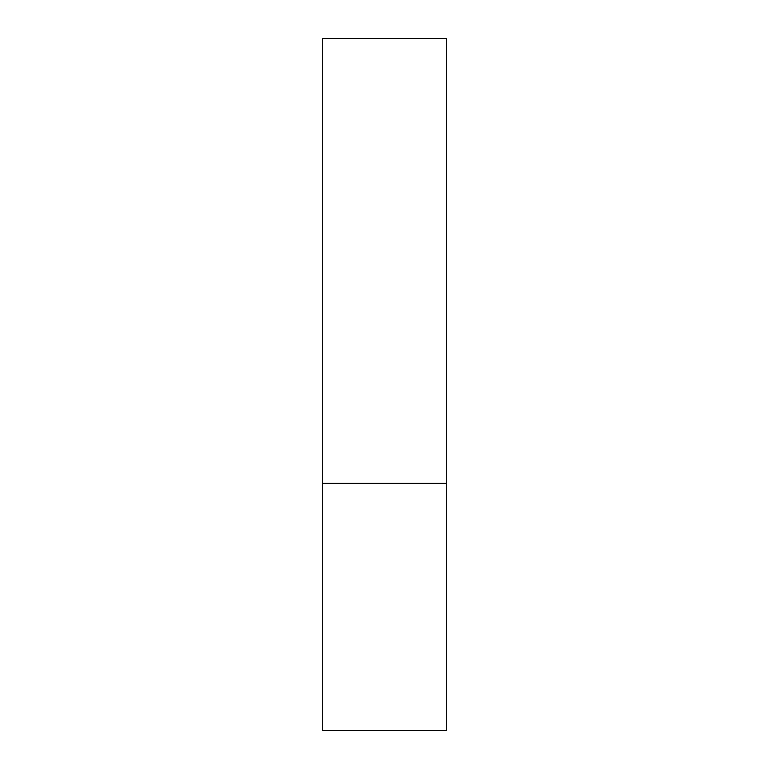 <?xml version="1.0" encoding="UTF-8"?>
<svg xmlns="http://www.w3.org/2000/svg" width="769" height="769" viewBox="0 0 769 769"><rect width="100%" height="100%" fill="white"/><g stroke="black" fill="none" stroke-linecap="round" stroke-linejoin="round"><path stroke-width="1.15" d="M446.299 483.374L322.701 483.374L446.299 483.374L446.299 38.45L322.701 38.45L322.701 730.55L446.299 730.55L446.299 483.374"/></g></svg>

